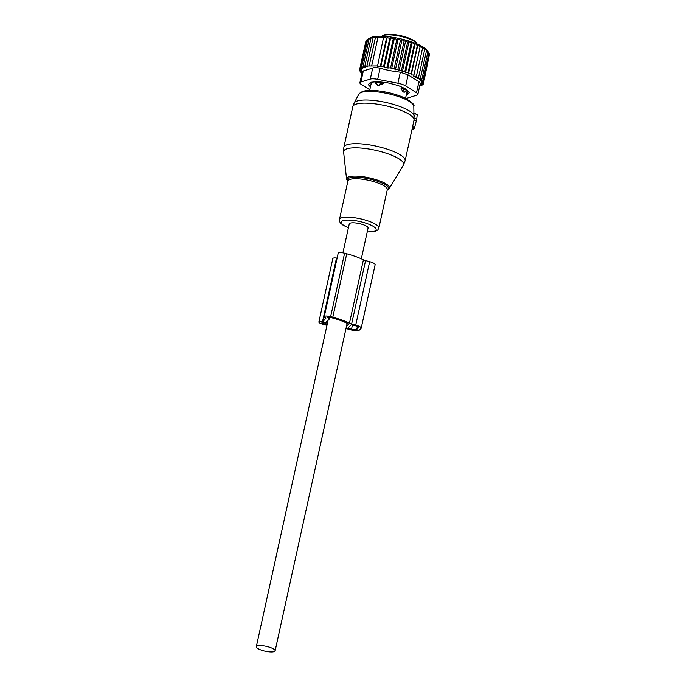 <?xml version="1.0" encoding="UTF-8"?>
<svg xmlns="http://www.w3.org/2000/svg" width="686" height="686" viewBox="0 0 686 686"><rect width="100%" height="100%" fill="white"/><g stroke="black" fill="none" stroke-linecap="round" stroke-linejoin="round"><path stroke-width="1.03" d="M414.164 112.984L417.208 114.665L416.754 119.081L414.636 127.459L413.615 129.062M416.128 120.702L413.872 120.402M361.308 258.828L368.073 228.052A9.63 2.478 -167.6 0 0 366.624 226.26A9.63 2.478 -167.6 0 0 356.3 223.053A9.63 2.478 -167.6 0 0 349.26 223.919L342.897 252.851M257.756 648.493A9.63 2.478 -167.6 0 0 268.08 651.7A9.63 2.478 -167.6 0 0 275.12 650.834A9.63 2.478 -167.6 0 0 273.671 649.042A9.63 2.478 -167.6 0 0 263.347 645.826A9.63 2.478 -167.6 0 0 256.307 646.701A9.63 2.478 -167.6 0 0 257.756 648.493M377.72 85.33A3.584 3.404 -132.1 0 1 376.297 82.86L375.662 83.435L378.612 85.493L383.071 83.692L380.413 82.997A3.584 0.918 -167.6 0 0 376.297 82.86L376.545 81.745M376.022 81.788L375.662 83.435M383.371 82.303L383.071 83.692M401.061 88.46L402.811 91.547A3.584 0.626 -74.9 0 0 403.694 89.163L401.061 88.46L401.387 86.959M405.537 98.321L407.167 90.921A18.368 4.725 -167.6 0 0 407.012 89.926M405.537 91.718L405.966 91.238A3.584 3.43 -137.7 0 1 403.994 92.293L402.811 91.547M405.752 91.409L403.994 92.293M371.906 82.148A18.368 4.725 -167.6 0 0 371.289 83.032L369.668 90.432M406.335 90.766L405.966 91.238A3.584 3.43 -137.7 0 0 406.301 90.809A3.584 0.918 -167.6 0 0 406.335 90.766A3.584 0.918 -167.6 0 0 406.369 90.681A3.584 0.918 -167.6 0 0 403.694 89.163L403.925 88.1M419.721 85.922L421.496 85.673L420.115 85.356L422.585 84.953L422.748 84.215M383.457 37.807L377.514 66.233L383.457 37.807L378.286 37.293L375.379 37.687L376.031 37.155L373.073 37.893L374.007 37.155L369.188 38.682L370.637 37.704L367.73 39.282L369.943 37.962A30.458 7.829 12.4 0 1 396.242 37.919A30.458 7.829 -167.6 0 1 427.301 50.575L428.93 52.933L424.411 48.046L424.728 49.349L422.559 46.88L422.576 48.106L420.381 45.705L420.106 46.862L417.903 44.547L417.328 45.645L415.167 43.415L414.293 44.461L412.209 42.326L411.043 43.329L409.062 41.297L407.613 42.266L405.76 40.337L404.054 41.289L402.082 39.402L400.401 40.405L398.232 38.656L396.782 39.634L390.6 67.76L387.839 68.051L387.041 67.108L393.224 38.991L394.424 38.099L396.782 39.634M428.904 53.054L429.522 54.031L423.339 82.157L421.118 81.806L422.748 81.059L420.364 80.742L421.736 79.902L419.223 79.627L420.329 78.701L417.723 78.487L418.546 77.467L415.87 77.321L416.393 76.223L413.684 76.146L413.924 74.988L411.214 74.988L411.146 73.762L408.479 73.856L408.11 72.587L405.512 72.767L404.86 71.455L402.365 71.738L401.43 70.392L399.072 70.778L397.863 69.415L395.393 69.818L394.218 68.523L391.586 68.883L390.6 67.76M429.41 54.546L423.511 83.178L421.478 82.809L423.339 82.157M423.511 83.178L421.436 83.726L423.262 84.112L421.007 84.558L422.585 84.953M398.232 38.656L391.586 68.883M400.401 40.405L394.218 68.523M402.082 39.402L395.393 69.818M404.054 41.289L397.863 69.415M405.76 40.337L399.072 70.778M407.613 42.266L401.43 70.392M409.062 41.297L402.365 71.738M411.043 43.329L404.86 71.455M412.209 42.326L405.512 72.767M414.293 44.461L408.11 72.587M415.167 43.415L408.479 73.856M417.328 45.645L411.146 73.762M417.903 44.547L411.214 74.988M420.106 46.862L413.924 74.988M420.381 45.705L413.684 76.146M422.576 48.106L416.393 76.223M424.728 49.349L418.546 77.467M426.512 50.575L420.329 78.701M427.927 51.776L421.736 79.902M428.93 52.933L422.748 81.059M423.459 83.195L423.262 84.112M418.863 86.033L420.132 85.87M394.424 38.099L387.839 68.051M380.764 66.713L380.344 66.199L386.527 38.073L387.178 37.541L380.764 66.713L383.585 66.585L389.768 38.467L390.703 37.73L384.203 67.322L387.041 67.108M377.514 66.233L380.344 66.199M361.934 73.522L361.308 73.179L362.474 73.316L360.304 72.021L361.719 72.253L359.713 70.924L361.359 71.25L359.541 69.895L361.393 70.332L359.79 68.96L361.831 69.492L360.467 68.128L362.723 68.694L361.548 67.4L363.992 67.931L363.005 66.808L365.595 67.288L364.798 66.345L367.499 66.748L366.89 66.01L377.266 65.925M363.323 70.932L362.38 71.481L359.901 82.74A8.961 2.307 12.4 0 1 360.887 81.986L363.323 70.932L372.712 68.034C374.41 67.305 376.871 67.391 380.113 68.283L389.494 70.607L400.332 72.202L397.906 83.255L377.677 79.344L380.113 68.283M384.203 67.322L383.585 66.585M371.718 65.736L377.9 37.61M369.197 65.813L375.379 37.687M366.89 66.01L373.073 37.893M364.798 66.345L370.98 38.219M363.005 66.808L369.188 38.682M361.548 67.4L367.73 39.282M367.722 39.316L366.65 40.002L360.467 68.128M366.556 40.423L365.972 40.843L359.79 68.96M365.775 41.726L359.541 69.895M359.713 70.924L359.876 70.152M360.304 72.021L360.442 71.404M361.308 73.179L361.419 72.69M359.901 82.74A8.961 2.307 12.4 0 0 361.256 84.412L369.805 89.789M377.677 79.344A8.961 2.307 12.4 0 0 370.277 79.087L360.887 81.986M405.589 98.338A8.961 2.307 -167.6 0 0 407.475 98.072L416.865 95.174A8.961 2.307 -167.6 0 0 417.851 94.419A8.961 2.307 -167.6 0 0 416.505 92.747L405.666 85.939L408.101 74.885L418.932 81.694L420.321 83.152M408.213 91.204L407.424 94.642A4.476 1.149 -167.6 0 1 406.369 94.968L406.275 94.977M371.186 83.529L370.286 82.569M408.161 91.255A4.476 1.149 -167.6 0 1 407.115 91.581L407.021 91.59M370.44 86.916L368.605 84.961L368.811 84.035M409.328 92.464L409.242 92.824A4.476 1.149 -167.6 0 0 409.345 92.653A4.476 1.149 -167.6 0 0 409.148 92.198L406.661 89.549A4.476 1.149 -167.6 0 0 405.452 88.786L399.312 86.016A4.476 1.149 -167.6 0 0 397.305 85.321L389.168 83.169A4.476 1.149 -167.6 0 0 386.904 82.732L378.946 81.771A4.476 1.149 -167.6 0 0 377.034 81.703L371.383 82.2A4.476 1.149 -167.6 0 0 370.337 82.517L368.511 84.335A4.476 1.149 -167.6 0 0 368.408 84.507A4.476 1.149 -167.6 0 0 368.605 84.961M409.242 92.824L407.424 94.642M405.666 85.939A8.961 2.307 -167.6 0 0 397.906 83.255M408.101 74.885L400.332 72.202M390.703 37.73L393.224 38.991M383.843 37.481L386.527 38.073M387.178 37.541L389.768 38.467M421.496 85.673L421.624 85.115M361.188 328.157L375.131 264.736A7.169 1.844 -167.6 0 0 369.66 261.675L365.569 260.586A4.476 1.149 -167.6 0 1 363.4 259.822L349.457 323.235A4.476 1.149 -167.6 0 0 351.626 324.006L355.717 325.087A7.169 1.844 -167.6 0 1 361.188 328.157A7.169 1.844 -167.6 0 1 361.025 328.423L359.301 330.137A7.169 1.844 -167.6 0 1 350.923 329.855L346.833 328.765A4.476 1.149 -167.6 0 0 345.976 328.568M348.522 324.169L346.499 326.176M351.198 324.735L347.742 328.182L351.498 329.28A4.476 1.149 -167.6 0 0 356.737 329.46L358.461 327.745A4.476 1.149 -167.6 0 0 358.555 327.574A4.476 1.149 -167.6 0 0 355.142 325.661L351.198 324.735M329.7 317.241L329.323 318.973A3.584 0.918 -167.6 0 1 329.246 319.11L326.09 322.24A3.584 0.918 -167.6 0 1 323.715 322.446L323.475 322.42A2.238 0.575 -167.6 0 0 321.94 322.634A2.238 0.575 -167.6 0 0 323.646 323.595L325.79 324.161A29.412 7.563 -167.6 0 0 327.145 324.512M329.323 318.973A3.584 0.918 -167.6 0 0 328.2 317.995L328.2 317.043M348.531 324.144L348.342 323.946A29.206 7.512 -167.6 0 0 332.11 317.867L329.975 317.301A2.238 0.575 -167.6 0 0 327.308 317.301A2.238 0.575 -167.6 0 0 328.011 317.91M349.457 323.235A32.474 8.352 -167.6 0 0 332.787 317.206L330.643 316.64A5.377 1.381 -167.6 0 0 324.246 316.623A5.377 1.381 -167.6 0 0 325.936 318.09L323.097 321.451L337.152 257.919M363.4 259.822A32.474 8.352 -167.6 0 0 346.73 253.786L332.787 317.206M330.643 316.64L344.586 253.22L346.73 253.786M344.586 253.22A5.377 1.381 -167.6 0 0 338.189 253.211L324.246 316.623M322.557 321.442L336.5 258.03A5.377 1.381 -167.6 0 0 332.821 258.545L318.879 321.966A5.377 1.381 -167.6 0 1 322.557 321.442L323.097 321.451M336.5 258.03L337.04 258.03M318.879 321.966A5.377 1.381 -167.6 0 0 322.977 324.264L325.113 324.83A32.474 8.352 -167.6 0 0 326.973 325.301M403.342 165.197A30.698 7.898 -167.6 0 0 365.338 148.51A30.698 7.898 -167.6 0 0 343.609 152.06L343.858 147.31A31.359 8.061 -167.6 0 1 366.024 144.386A31.359 8.061 -167.6 0 1 405.109 160.773L403.342 165.197L389.288 188.547A21.952 5.642 12.4 0 0 362.114 176.619A21.952 5.642 12.4 0 0 346.576 179.157L343.609 152.06M387.204 190.073A21.086 5.419 -167.6 0 0 382.977 183.514A21.086 5.419 -167.6 0 0 362.165 177.7A21.086 5.419 -167.6 0 0 347.828 181.413M414.344 116.286A30.896 7.949 -167.6 0 0 375.782 100.705A30.896 7.949 -167.6 0 0 354.139 103.046L358.847 94.171A28.203 7.254 -167.6 0 1 378.603 92.035A28.203 7.254 -167.6 0 1 413.795 106.253L414.018 120.239A31.359 8.061 -167.6 0 0 374.933 103.852A31.359 8.061 -167.6 0 0 352.776 106.767L343.858 147.31M367.216 231.937L374.616 231.551L377.737 230.05L378.826 228.164L387.281 189.722A20.16 5.179 -167.6 0 0 362.148 179.192A20.16 5.179 -167.6 0 0 347.905 181.07L339.45 219.511L339.664 221.698L340.59 223.164L343.189 225.274L348.402 227.803M378.826 228.164A20.16 5.179 -167.6 0 0 353.702 217.634A20.16 5.179 -167.6 0 0 339.45 219.511M367.242 231.834A17.879 4.596 -167.6 0 0 374.805 227.478A17.879 4.596 -167.6 0 0 353.839 220.48A17.879 4.596 -167.6 0 0 341.439 221.647A17.879 4.596 -167.6 0 0 348.428 227.701M416.308 120.513L414.001 120.316M416.754 119.081L414.327 118.095M417.208 114.665L414.181 113.439M413.684 129.071L412.106 128.934M414.258 128.496L412.243 128.325M414.636 127.459L412.578 126.807M380.644 81.977L380.413 82.997A3.584 0.506 104.6 0 1 379.598 85.39M407.638 37.696A17.021 4.373 -167.6 0 0 383.363 35.621M416.805 43.87A17.922 4.605 -167.6 0 0 407.878 38.425A17.922 4.605 -167.6 0 0 382.274 36.281M370.277 79.087L372.712 68.034M416.505 92.747L418.932 81.694M407.115 91.581L406.369 94.968M365.569 260.586L351.626 324.006M369.66 261.675L355.717 325.087M357.389 326.467L356.737 329.46M352.45 324.95L351.498 329.28M348.231 327.685L348.076 328.38M326.244 322.094L325.79 324.161M323.646 323.595L323.895 322.471M328.405 317.043L328.2 317.995M336.74 258.056L322.797 321.477M387.178 190.194L389.288 188.547M347.802 181.533L346.576 179.157M352.776 106.767L354.139 103.046M413.795 106.253C414.987 105.027 412.037 102.283 404.946 98.038C397.546 94.685 389.013 92.344 379.349 91.024C368.639 89.472 361.805 90.526 358.847 94.171M414.018 120.239L405.109 160.773M413.649 129.088L412.106 128.968M347.133 323.312L275.12 650.834M328.08 320.268L256.307 646.701M407.072 91.358L407.784 90.749M371.195 83.469L370.672 82.329M381.879 36.958C381.605 35.552 383.766 34.669 388.362 34.3C394.407 34.249 400.864 35.38 407.75 37.696C414.327 40.251 417.38 42.506 416.916 44.461M406.627 89.514L406.369 90.681M420.329 83.152L417.851 94.419"/></g></svg>
